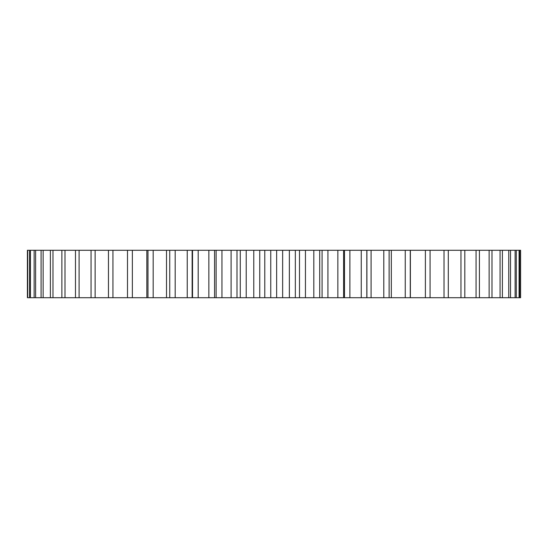<?xml version="1.0" encoding="UTF-8"?>
<svg xmlns="http://www.w3.org/2000/svg" width="548" height="548" viewBox="0 0 548 548"><rect width="100%" height="100%" fill="white"/><g stroke="black" fill="none" stroke-linecap="round" stroke-linejoin="round"><path stroke-width="0.82" d="M366.907 297.722L366.907 250.278L520.6 250.278L520.6 297.722L192.834 297.722M366.907 250.278L192.834 250.278M192.143 250.278L27.4 250.278L27.4 297.722L192.143 297.722L192.143 250.278M519.675 250.278L519.675 297.722M519.079 250.278L519.079 297.722M516.305 250.278L516.305 297.722M515.113 250.278L515.113 297.722M510.524 250.278L510.524 297.722M508.756 250.278L508.756 297.722M502.393 250.278L502.393 297.722M500.071 250.278L500.071 297.722M491.988 250.278L491.988 297.722M489.131 250.278L489.131 297.722M479.425 250.278L479.425 297.722M476.054 250.278L476.054 297.722M464.814 250.278L464.814 297.722M460.964 250.278L460.964 297.722M448.305 250.278L448.305 297.722M444.017 250.278L444.017 297.722M430.064 250.278L430.064 297.722M425.385 250.278L425.385 297.722M410.384 250.278L410.384 297.722M410.267 250.278L410.267 297.722M405.246 250.278L405.246 297.722M391.32 250.278L391.32 297.722M389.121 250.278L389.121 297.722M383.799 250.278L383.799 297.722M371.085 250.278L371.085 297.722M366.824 250.278L366.824 297.722M361.255 250.278L361.255 297.722M349.891 250.278L349.891 297.722M343.61 250.278L343.61 297.722M337.856 250.278L337.856 297.722M327.937 250.278L327.937 297.722M322.087 250.278L322.087 297.722L322.087 250.278M319.703 250.278L319.703 297.722M313.812 250.278L313.812 297.722M305.448 250.278L305.448 297.722M299.496 250.278L299.496 297.722M295.338 250.278L295.338 297.722M289.371 250.278L289.371 297.722M282.645 250.278L282.645 297.722M276.644 250.278L276.644 297.722M270.76 250.278L270.76 297.722M264.78 250.278L264.78 297.722M259.752 250.278L259.752 297.722M253.772 250.278L253.772 297.722M246.216 250.278L246.216 297.722M240.277 250.278L240.277 297.722M237.003 250.278L237.003 297.722M231.098 250.278L231.098 297.722M221.947 250.278L221.947 297.722M216.111 250.278L216.111 297.722M208.85 250.278L208.85 297.722M198.191 250.278L198.191 297.722M192.519 250.278L192.519 297.722M187.245 250.278L187.245 297.722M175.189 250.278L175.189 297.722M169.736 250.278L169.736 297.722M166.51 250.278L166.51 297.722M153.173 250.278L153.173 297.722M147.994 250.278L147.994 297.722M146.837 250.278L146.837 297.722M132.356 250.278L132.356 297.722M127.492 250.278L127.492 297.722M112.943 250.278L112.943 297.722M108.456 250.278L108.456 297.722M95.126 250.278L95.126 297.722M91.057 250.278L91.057 297.722M79.09 250.278L79.09 297.722M75.48 250.278L75.48 297.722M64.993 250.278L64.993 297.722M61.876 250.278L61.876 297.722M52.971 250.278L52.971 297.722M50.375 250.278L50.375 297.722M43.141 250.278L43.141 297.722M41.093 250.278L41.093 297.722M35.606 250.278L35.606 297.722M34.134 250.278L34.134 297.722M30.441 250.278L30.441 297.722M29.551 250.278L29.551 297.722M27.701 250.278L27.701 297.722M344.493 297.722L344.493 250.278M214.549 297.722L214.549 250.278"/></g></svg>
